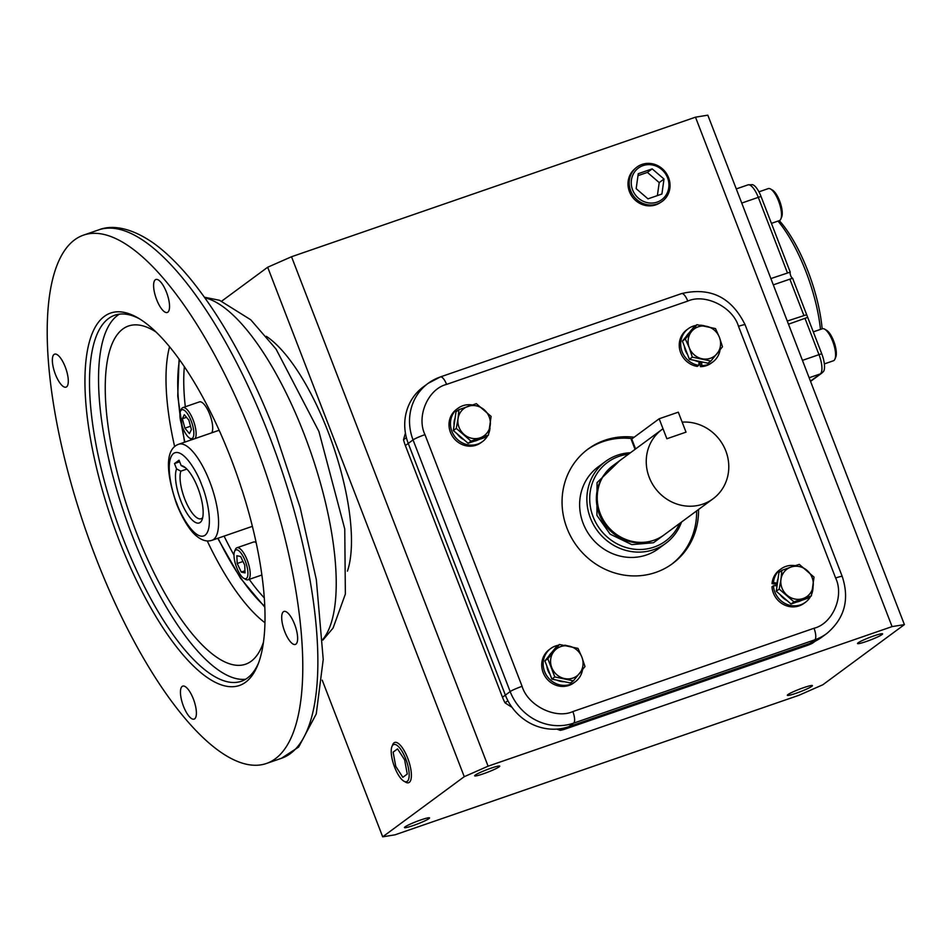 <?xml version="1.0" encoding="UTF-8"?>
<svg xmlns="http://www.w3.org/2000/svg" width="952" height="952" viewBox="0 0 952 952"><rect width="100%" height="100%" fill="white"/><g stroke="black" fill="none" stroke-linecap="round" stroke-linejoin="round"><path stroke-width="1.43" d="M180.487 411.3A15.244 5.153 70.9 0 1 191.197 420.962A15.244 5.153 70.9 0 1 189.781 438.206A15.244 5.153 70.9 0 1 182.558 427.341A15.244 5.153 70.9 0 1 180.487 411.3L181.285 409.348A16.946 5.724 70.9 0 1 182.855 407.611A16.946 5.724 70.9 0 1 193.185 420.094A16.946 5.724 70.9 0 1 195.172 438.551M211.76 432.815A16.946 5.724 -109.1 0 0 209.761 414.358A16.946 5.724 -109.1 0 0 199.432 401.887L182.855 407.611M192.256 439.55A16.946 5.724 70.9 0 1 191.614 439.253L189.781 438.206M184.331 414.703L188.865 420.118L191.423 429.566L189.436 433.6L184.89 428.186L182.344 418.725L184.331 414.703M186.497 417.297L182.344 418.725M190.519 426.234L184.89 428.186M234.561 551.446L235.358 549.494A16.946 5.724 70.9 0 1 236.393 548.043A16.946 5.724 70.9 0 1 236.929 547.769A16.946 5.724 70.9 0 1 247.579 561.073A16.946 5.724 70.9 0 1 248.531 579.506A16.946 5.724 70.9 0 1 247.996 579.792A16.946 5.724 70.9 0 1 245.687 579.399L243.867 578.352A15.244 5.153 70.9 0 1 236.096 565.976A15.244 5.153 70.9 0 1 234.561 551.446A15.244 5.153 70.9 0 1 235.501 550.137A15.244 5.153 70.9 0 1 245.283 561.109A15.244 5.153 70.9 0 1 246.425 578.459A15.244 5.153 70.9 0 1 243.867 578.352M256.112 542.604A16.946 5.724 -109.1 0 0 253.518 542.033L236.929 547.769M237.191 563.501L236.858 555.718L240.63 556.515L244.724 565.107L245.057 572.89L241.284 572.081L237.191 563.501L242.998 561.49M244.973 570.807L241.284 572.081M682.168 422.141A43.03 40.282 -126.4 0 1 725.805 450.915A43.03 40.282 -126.4 0 1 713.06 498.777A43.03 40.282 -126.4 0 1 649.228 477.368A43.03 40.282 -126.4 0 1 661.973 429.507A43.03 40.282 -126.4 0 1 663.02 428.757L666.876 438.753L686.023 432.148L666.876 438.753L659.165 418.773L631.747 439.003A10.758 1.059 158.9 0 0 631.283 439.562L635.055 449.344M713.06 498.777L664.044 534.929A43.03 40.282 -126.4 0 1 600.212 513.521A43.03 40.282 -126.4 0 1 612.957 465.647L661.973 429.507M686.023 432.148L678.312 412.168L659.165 418.773M670.827 529.919L653.488 542.735L631.831 544.627L610.125 534.155L596.928 515.401L597.047 482.628L619.74 460.649M681.537 522.017A50.825 47.576 -126.4 0 1 665.781 543.318A50.825 47.576 -126.4 0 1 590.395 518.031A50.825 47.576 -126.4 0 1 605.448 461.506A50.825 47.576 -126.4 0 1 630.45 452.747M600.129 513.759A42.531 39.806 -126.4 0 1 597.416 493.529L597.475 493.041A43.03 40.282 53.6 0 0 600.212 513.521A43.03 40.282 53.6 0 0 633.294 541.628L632.818 541.533A42.531 39.806 -126.4 0 1 600.129 513.759M679.573 523.469A48.873 45.744 -126.4 0 1 635.948 549.363A48.873 45.744 -126.4 0 1 593.096 516.722A48.873 45.744 -126.4 0 1 628.487 454.199M488.435 435.147L485.508 437.301L468.098 443.287L453.342 430.554L455.996 411.823L458.923 409.657L458.031 418.713A16.946 15.863 -126.4 0 1 468.063 406.349A16.946 15.863 -126.4 0 1 484.151 409.729A16.946 15.863 -126.4 0 1 490.197 425.461A16.946 15.863 -126.4 0 1 480.177 437.813A16.946 15.863 -126.4 0 1 464.076 434.445A16.946 15.863 -126.4 0 1 458.031 418.713L456.27 428.388L471.026 441.133L480.165 437.825A16.946 15.863 -126.4 0 1 480.165 437.825L488.435 435.147L491.101 416.405L476.345 403.672L458.923 409.657M468.098 443.287L471.026 441.133M453.342 430.554L456.27 428.388M455.127 417.952A16.946 15.863 53.6 0 0 454.08 425.294M457.186 433.874A16.946 15.863 53.6 0 0 464.029 439.776M474.072 441.24A16.946 15.863 53.6 0 0 478.451 439.729M487.662 435.707A20.67 19.349 -126.4 0 1 482.545 441.549A20.67 19.349 -126.4 0 1 451.879 431.268A20.67 19.349 -126.4 0 1 458.007 408.277A20.67 19.349 -126.4 0 1 472.216 404.957M482.545 441.549L481.105 442.609A20.67 19.349 -126.4 0 1 450.439 432.327A20.67 19.349 -126.4 0 1 456.567 409.336L458.007 408.277M489.816 427.948L490.018 427.972A20.67 19.349 -126.4 0 1 488.864 433.124M689.165 332.795A16.946 15.863 53.6 0 0 686.499 336.08M684.357 346.183A16.946 15.863 53.6 0 0 687.57 354.56M694.532 360.368A16.946 15.863 53.6 0 0 701.993 361.938M780.116 594.583A16.946 15.863 53.6 0 0 786.959 600.486M797.002 601.95A16.946 15.863 53.6 0 0 801.382 600.438M778.058 578.661A16.946 15.863 53.6 0 0 777.022 586.004M551.648 652.584A16.946 15.863 53.6 0 0 548.983 655.868M546.829 665.983A16.946 15.863 53.6 0 0 550.054 674.361M557.015 680.168A16.946 15.863 53.6 0 0 564.465 681.727M699.066 361.748L698.744 365.354A20.67 19.349 -126.4 0 1 681.501 349.908A20.67 19.349 -126.4 0 1 688.236 328.738A20.67 19.349 -126.4 0 1 693.092 326.179A20.67 19.349 -126.4 0 1 695.876 325.453M700.41 325.191A20.67 19.349 -126.4 0 1 704.766 325.941M720.069 349.884A20.67 19.349 -126.4 0 1 712.774 362.01A20.67 19.349 -126.4 0 1 707.907 364.568A20.67 19.349 -126.4 0 1 701.85 365.592L700.41 366.651L700.089 361.879M712.774 362.01L711.334 363.069A20.67 19.349 -126.4 0 1 706.467 365.627A20.67 19.349 -126.4 0 1 700.41 366.651M698.744 365.354L697.304 366.413A20.67 19.349 -126.4 0 1 680.061 350.967A20.67 19.349 -126.4 0 1 686.797 329.797L688.236 328.738M701.85 365.592L701.612 361.938M813.032 586.86A20.67 19.349 -126.4 0 1 811.794 593.834M810.604 596.428A20.67 19.349 -126.4 0 1 805.475 602.259A20.67 19.349 -126.4 0 1 774.821 591.977A20.67 19.349 -126.4 0 1 773.429 585.73L771.989 586.789A20.67 19.349 -126.4 0 0 773.381 593.037A20.67 19.349 -126.4 0 0 804.035 603.318L805.475 602.259M777.022 583.124L773.464 582.564A20.67 19.349 -126.4 0 1 780.938 568.987A20.67 19.349 -126.4 0 1 795.146 565.667M773.464 582.564L772.024 583.624A20.67 19.349 -126.4 0 1 779.498 570.046L780.938 568.987M773.429 585.73L776.999 585.706M776.963 584.397L772.024 583.624M582.541 669.684A20.67 19.349 -126.4 0 1 575.246 681.799A20.67 19.349 -126.4 0 1 570.379 684.357A20.67 19.349 -126.4 0 1 545.829 674.183A20.67 19.349 -126.4 0 1 550.708 648.526A20.67 19.349 -126.4 0 1 555.575 645.98A20.67 19.349 -126.4 0 1 558.36 645.254M575.246 681.799L573.806 682.87A20.67 19.349 -126.4 0 1 568.951 685.416A20.67 19.349 -126.4 0 1 544.389 675.242A20.67 19.349 -126.4 0 1 549.268 649.597L550.708 648.526M564.726 645.289L564.738 645.182A20.67 19.349 -126.4 0 1 567.237 645.742M689.26 347.754L692.318 357.131L710.894 361.034L707.967 363.188L689.391 359.297L682.406 341.125L693.996 326.845L696.923 324.692L691.557 331.51A16.946 15.863 -126.4 0 1 706.646 326.322A16.946 15.863 -126.4 0 1 719.426 337.353A16.946 15.863 -126.4 0 1 717.118 353.573A16.946 15.863 -126.4 0 1 702.041 358.761A16.946 15.863 -126.4 0 1 689.26 347.754A16.946 15.863 -126.4 0 1 689.26 347.73A16.946 15.863 -126.4 0 1 691.557 331.51L685.333 338.96L689.26 347.73M710.894 361.034L722.485 346.754L719.426 337.353L715.499 328.583L696.923 324.692M692.318 357.131L689.391 359.297M682.406 341.125L685.333 338.96M811.378 595.857L808.438 598.011L791.029 604.008L776.273 591.263L778.926 572.533L781.854 570.367L780.961 579.423A16.946 15.863 -126.4 0 1 790.981 567.071A16.946 15.863 -126.4 0 1 790.993 567.059A16.946 15.863 -126.4 0 1 807.082 570.438A16.946 15.863 -126.4 0 1 813.127 586.17A16.946 15.863 -126.4 0 1 803.095 598.534A16.946 15.863 -126.4 0 1 787.006 595.155A16.946 15.863 -126.4 0 1 780.961 579.423L779.2 589.098L793.956 601.842L811.378 595.857L814.031 577.126L799.275 564.381L790.993 567.059M790.981 567.071L781.854 570.367M779.2 589.098L776.273 591.263M793.956 601.842L791.029 604.008M573.378 680.823L570.45 682.989L551.874 679.085L544.889 660.914L556.468 646.646L559.407 644.48L554.04 651.299A16.946 15.863 -126.4 0 1 569.117 646.111A16.946 15.863 -126.4 0 1 581.886 657.13A16.946 15.863 -126.4 0 1 581.898 657.154A16.946 15.863 -126.4 0 1 579.601 673.373A16.946 15.863 -126.4 0 1 564.512 678.562A16.946 15.863 -126.4 0 1 551.732 667.519A16.946 15.863 -126.4 0 1 554.04 651.299L547.817 658.76L554.802 676.932L573.378 680.823L584.968 666.555L581.898 657.154M581.886 657.13L577.983 648.383L559.407 644.48M547.817 658.76L544.889 660.914M554.802 676.932L551.874 679.085M820.457 329.404A88.108 29.75 -109.1 0 0 805.904 271.546A88.108 29.75 -109.1 0 0 778.01 221.09M822.147 328.821A84.716 28.608 -109.1 0 0 807.962 271.201A84.716 28.608 -109.1 0 0 779.343 220.626A16.946 5.724 -109.1 0 0 780.89 218.9A16.946 5.724 -109.1 0 0 778.581 201.086A16.946 5.724 -109.1 0 0 770.561 189.008A16.946 5.724 -109.1 0 0 768.252 188.615L758.934 191.828M787.268 321.05L806.665 314.719L821.754 353.799A16.041 5.414 70.9 0 1 823.397 371.613L821.862 373.077A6.783 6.343 -126.4 0 1 820.267 373.922L810.461 381.145M736.277 188.912L747.963 184.878L752.449 184.652A16.041 5.414 70.9 0 1 761.053 196.493L790.231 272.117A3.391 1.142 -109.1 0 0 790.696 275.663A3.391 1.142 -109.1 0 0 792.576 278.174L806.665 314.719M773.31 284.862L791.588 278.567M770.882 278.579L790.231 272.117M807.689 317.373L788.482 324.192M780.89 218.9L781.687 216.949A15.244 5.153 -109.1 0 0 779.617 200.92A15.244 5.153 -109.1 0 0 772.393 190.043L770.561 189.008M824.349 363.914L833.393 360.784A16.946 5.724 -109.1 0 0 833.928 360.499A16.946 5.724 -109.1 0 0 834.963 359.047A16.946 5.724 -109.1 0 0 833.274 342.898A16.946 5.724 -109.1 0 0 824.634 329.154A16.946 5.724 -109.1 0 0 822.326 328.761L813.294 331.879M834.963 359.047L835.761 357.095A15.244 5.153 -109.1 0 0 834.238 342.565A15.244 5.153 -109.1 0 0 826.467 330.189L824.634 329.154M605.448 461.506L598.213 466.837A50.825 47.576 53.6 0 0 583.159 523.374A50.825 47.576 53.6 0 0 658.546 548.649L665.781 543.318M698.542 509.475A71.162 66.616 -126.4 0 1 672.54 563.608A71.162 66.616 -126.4 0 1 566.987 528.205A71.162 66.616 -126.4 0 1 588.062 449.058A71.162 66.616 -126.4 0 1 634.139 437.23M671.577 564.298A71.162 66.616 53.6 0 0 696.626 510.891M809.985 643.362A50.825 47.576 53.6 0 0 821.945 637.078L826.741 633.544A50.825 47.576 53.6 0 1 814.781 639.827L809.985 643.362L568.808 726.685L809.985 643.362L807.106 645.48A50.825 47.576 53.6 0 0 812.425 643.254L815.305 641.136A50.825 47.576 -126.4 0 1 809.985 643.362M440.062 377.087A50.825 47.576 53.6 0 0 428.102 383.37L423.307 386.905A50.825 47.576 53.6 0 0 408.253 443.442L505.369 695.115A50.825 47.576 53.6 0 0 568.808 726.685A50.825 47.576 -126.4 0 1 563.215 728.221L560.335 730.351A50.825 47.576 53.6 0 0 565.928 728.804L807.106 645.48M632.223 438.646A71.162 66.616 53.6 0 0 587.11 449.772M179.095 359.094L177.738 396.08L184.533 442.216M873.888 635.888A13.447 1.333 -21.1 0 1 882.623 633.853A13.447 1.333 -21.1 0 1 866.272 641.505A13.447 1.333 -21.1 0 1 857.526 643.54A13.447 1.333 -21.1 0 1 873.888 635.888M803.69 687.653A13.447 1.333 -21.1 0 1 812.425 685.618A13.447 1.333 -21.1 0 1 796.074 693.27A13.447 1.333 -21.1 0 1 787.34 695.305A13.447 1.333 -21.1 0 1 803.69 687.653M420.82 819.934A13.447 1.333 -21.1 0 1 429.554 817.899A13.447 1.333 -21.1 0 1 413.204 825.551A13.447 1.333 -21.1 0 1 404.469 827.586A13.447 1.333 -21.1 0 1 420.82 819.934M491.018 768.169A13.447 1.333 -21.1 0 1 499.752 766.134A13.447 1.333 -21.1 0 1 483.39 773.786A13.447 1.333 -21.1 0 1 474.655 775.821A13.447 1.333 -21.1 0 1 491.018 768.169M635.734 168.052L634.496 169.147A21.158 19.802 53.6 0 0 629.462 191.697A21.158 19.802 53.6 0 0 659.534 203.097L660.938 202.229A21.301 19.932 -126.4 0 1 630.664 190.745A21.301 19.932 -126.4 0 1 635.734 168.052A21.301 19.932 -126.4 0 1 668.566 177.655A21.301 19.932 -126.4 0 1 660.938 202.229M181.142 465.552A30.297 10.234 70.9 0 1 183.558 466.42A30.297 10.234 70.9 0 1 197.897 488.019A30.297 10.234 70.9 0 1 202.026 519.875A30.297 10.234 70.9 0 1 180.737 500.669A30.297 10.234 70.9 0 1 176.572 468.919L174.502 463.565L179.071 460.197L181.142 465.552L185.426 467.789A26.906 9.092 -109.1 0 1 185.497 467.813M176.572 468.919L180.856 471.157A26.906 9.092 -109.1 0 0 184.712 498.919A26.906 9.092 -109.1 0 0 201.122 518.733A26.906 9.092 -109.1 0 0 202.705 517.579M254.16 440.919A279.567 94.415 -109.1 0 0 83.705 235.061A279.567 94.415 -109.1 0 0 95.831 557.682A279.567 94.415 -109.1 0 0 266.286 763.528A279.567 94.415 -109.1 0 0 254.16 440.919M166.517 292.335A17.457 5.891 70.9 0 1 167.278 312.47A17.457 5.891 70.9 0 1 156.64 299.618A17.457 5.891 70.9 0 1 155.878 279.483A17.457 5.891 70.9 0 1 166.517 292.335M294.608 624.298A17.457 5.891 70.9 0 1 295.37 644.433A17.457 5.891 70.9 0 1 284.731 631.581A17.457 5.891 70.9 0 1 283.97 611.446A17.457 5.891 70.9 0 1 294.608 624.298M193.363 698.97A17.457 5.891 70.9 0 1 194.113 719.105A17.457 5.891 70.9 0 1 183.474 706.253A17.457 5.891 70.9 0 1 182.725 686.118A17.457 5.891 70.9 0 1 193.363 698.97M65.272 367.008A17.457 5.891 70.9 0 1 66.021 387.143A17.457 5.891 70.9 0 1 55.383 374.291A17.457 5.891 70.9 0 1 54.633 354.156A17.457 5.891 70.9 0 1 65.272 367.008M139.349 318.742A193.661 65.402 -109.1 0 0 114.775 315.207A193.661 65.402 -109.1 0 0 108.635 318.456A193.661 65.402 -109.1 0 0 123.177 538.701A193.661 65.402 -109.1 0 0 241.249 681.299A193.661 65.402 -109.1 0 0 247.389 678.05A193.661 65.402 -109.1 0 0 258.409 663.342M104.411 316.35A197.052 66.545 70.9 0 1 137.504 317.647A197.052 66.545 70.9 0 1 237.893 477.559A197.052 66.545 70.9 0 1 257.623 665.341A197.052 66.545 70.9 0 1 245.592 682.239A197.052 66.545 70.9 0 1 119.202 540.45A197.052 66.545 70.9 0 1 104.411 316.35M119.464 314.136A193.661 65.402 -109.1 0 0 132.221 535.571A193.661 65.402 -109.1 0 0 245.604 679.24M263.395 642.445A178.94 60.428 70.9 0 1 250.566 661.688A178.94 60.428 70.9 0 1 136.386 532.501A178.94 60.428 70.9 0 1 134.208 324.894A178.94 60.428 70.9 0 1 156.176 332.105M266.31 336.33A135.541 45.779 70.9 0 1 327.94 431.411A135.541 45.779 70.9 0 1 347.432 571.14M224.089 536.107A152.487 51.491 -109.1 0 0 234.002 555.099M249.245 579.363A152.487 51.491 -109.1 0 0 264.251 597.856M218.056 538.189A152.487 51.491 -109.1 0 0 264.739 606.293M184.367 366.651A152.487 51.491 -109.1 0 0 185.319 406.766M190.602 438.67A152.487 51.491 -109.1 0 0 190.888 440.026M217.734 538.308L240.416 578.126L264.763 607.067M179.547 359.713A152.487 51.491 -109.1 0 0 179.94 414.144M181.38 423.842A152.487 51.491 -109.1 0 0 184.866 442.109M179.69 461.779L174.502 463.565M180.856 471.157L186.866 469.086M382.692 836.832L395.02 834.821L798.99 695.257L822.837 684.762L904.4 624.607L892.072 626.606L488.09 766.182L464.255 776.677L382.692 836.832L322.228 680.156M892.072 626.606L695.495 117.179L707.824 115.168L904.4 624.607M505.024 702.826L507.904 700.696A50.825 47.576 -126.4 0 1 505.369 695.115L408.253 443.442A50.825 47.576 -126.4 0 1 406.385 437.634L403.517 439.753A50.825 47.576 53.6 0 0 405.373 445.56L502.489 697.245A50.825 47.576 53.6 0 0 505.024 702.826A233.823 218.865 53.6 0 0 512.009 707.336M221.768 301.094L267.679 267.238L464.255 776.677M267.679 267.238L291.526 256.743L488.09 766.182M556.801 729.101A233.823 218.865 53.6 0 0 560.335 730.351M405.433 433.148A233.823 218.865 53.6 0 0 403.517 439.753M291.526 256.743L695.495 117.179M632.604 189.9A19.659 18.397 -126.4 0 1 643.04 165.612A19.659 18.397 -126.4 0 1 667.566 177.822A19.659 18.397 -126.4 0 1 657.13 202.11A19.659 18.397 -126.4 0 1 632.604 189.9M647.979 198.849L661.902 194.041L664.008 179.047L652.191 168.873L638.268 173.68L636.162 188.663L647.979 198.849M657.38 195.6L659.212 182.582L664.008 179.047M652.191 168.873L647.396 172.407L637.995 175.656M659.212 182.582L647.396 172.407M391.95 746.535L392.724 744.642A21.301 7.188 70.9 0 1 394.782 742.429A21.301 7.188 70.9 0 1 407.694 758.137A21.301 7.188 70.9 0 1 408.682 782.687A21.301 7.188 70.9 0 1 405.719 782.223L403.934 781.211A19.659 6.64 70.9 0 1 394.628 767.193A19.659 6.64 70.9 0 1 391.95 746.535A19.659 6.64 70.9 0 1 405.766 758.994A19.659 6.64 70.9 0 1 403.934 781.211M402.839 777.308L407.266 774.047L404.624 759.827L397.555 748.879L393.128 752.139L395.758 766.36L402.839 777.308M635.591 448.951L631.747 439.003M604.306 474.56A42.531 39.806 53.6 0 0 599.32 514.354A42.531 39.806 53.6 0 0 652.965 540.558M789.862 279.15L803.821 315.326M761.053 196.493A6.783 0.666 158.9 0 0 758.292 197.35L787.423 272.855M747.963 184.878A16.946 5.724 70.9 0 1 758.292 197.35L741.739 203.073M821.754 353.799A6.783 0.666 158.9 0 0 818.994 354.656A16.946 5.724 70.9 0 1 820.267 373.922L809.152 377.754M805.035 318.468L818.994 354.656L802.441 360.368M835.63 578.007L738.514 326.334C732.826 307.032 705.111 293.24 687.76 301.082L446.583 384.406C427.983 388.987 416.179 416.429 424.973 434.647L522.089 686.332C527.777 705.634 555.492 719.426 572.842 711.584L814.019 628.26C832.619 623.679 844.424 596.238 835.63 578.007A10.163 1 -21.1 0 1 842.234 576.472L745.118 324.799A10.163 1 -21.1 0 0 738.514 326.334M681.239 293.763A10.163 3.427 70.9 0 1 681.572 293.585A10.163 3.427 70.9 0 1 687.76 301.082M814.019 628.26A10.163 3.427 70.9 0 1 814.781 639.827L573.604 723.151L565.928 728.804M572.842 711.584A10.163 3.427 70.9 0 1 573.604 723.151A50.825 47.576 53.6 0 1 510.165 691.58L502.489 697.245M522.089 686.332A10.163 1 158.9 0 0 510.165 691.58L413.049 439.895L405.373 445.56M424.973 434.647A10.163 1 158.9 0 0 413.049 439.895A50.825 47.576 53.6 0 1 428.102 383.37L440.383 376.921A10.163 3.427 -109.1 0 1 446.583 384.406M201.788 485.151C206.905 496.742 214.117 527.884 205.096 535.25C195.648 541.498 180.963 515.877 176.846 503.548C171.729 491.958 164.517 460.816 173.538 453.45C182.986 447.202 197.683 472.811 201.788 485.151M209.737 481.652A50.825 17.16 70.9 0 1 211.951 540.308C207.084 541.95 201.931 540.51 196.493 536C192.78 533.168 184.866 524.481 176.548 503.905C161.435 458.923 170.575 447 178.75 444.215A50.825 17.16 70.9 0 1 209.737 481.652M281.364 758.327A279.567 94.415 -109.1 0 0 269.238 435.707A279.567 94.415 -109.1 0 0 98.782 229.849C109.516 225.529 128.222 225.469 153.629 243.224C166.469 252.494 179.44 265.263 192.554 281.542C223.72 320.788 251.483 371.661 275.842 434.171L300.154 507.523L316.338 579.649L323.228 659.462L316.254 713.941L298.642 747.07L281.364 758.327L266.286 763.528M322.883 639.316A184.498 62.308 -109.1 0 0 304.164 434.183A184.498 62.308 -109.1 0 0 204.906 297.845M169.563 346.695A163.304 55.145 -109.1 0 0 174.656 446.631M207.238 540.938A163.304 55.145 -109.1 0 0 264.918 622.703M247.996 579.792L261.836 575.008M821.862 373.077L810.557 381.419M779.319 220.638L771.418 223.363M440.383 376.921L681.572 293.585C710.394 286.849 731.576 297.25 745.118 324.799M842.234 576.472C849.743 599.498 844.579 618.514 826.741 633.544M204.466 297.226L219.531 300.285L250.745 319.777L276.044 349.075L318.908 431.458L344.755 528.991L345.362 594.084L333.069 628.07L322.918 640.077M219.162 430.256L178.75 444.215M83.705 235.061L98.782 229.849M252.363 526.349L211.951 540.308"/></g></svg>

